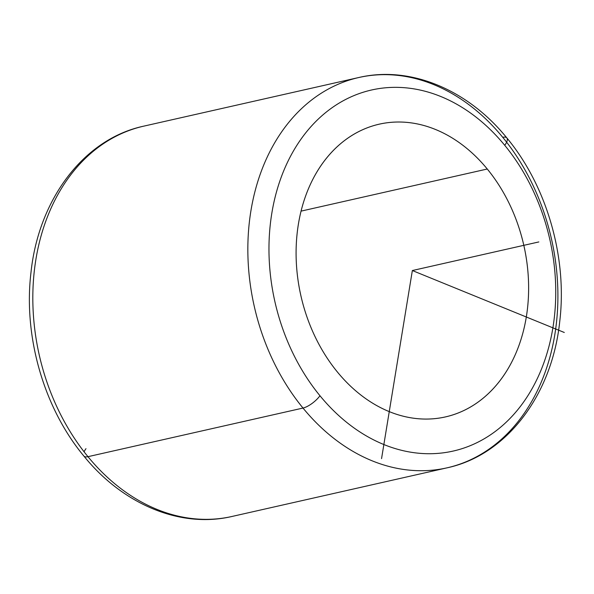 <?xml version="1.0" encoding="UTF-8"?>
<svg xmlns="http://www.w3.org/2000/svg" width="594" height="594" viewBox="0 0 594 594"><rect width="100%" height="100%" fill="white"/><g stroke="black" fill="none" stroke-linecap="round" stroke-linejoin="round"><path stroke-width="0.89" d="M487.266 169.015A150.059 114.278 -102.7 0 1 526.18 317.79A150.059 114.278 -102.7 0 1 445.463 416.906A150.059 114.278 -102.7 0 1 337.451 372.067A150.059 114.278 -102.7 0 1 298.537 223.285A150.059 114.278 -102.7 0 1 379.254 124.176A150.059 114.278 -102.7 0 1 487.266 169.015L301.054 211.13L487.266 169.015A150.059 114.278 77.3 0 0 323.426 162.14A150.059 114.278 77.3 0 0 337.451 372.067A150.059 114.278 77.3 0 0 501.291 378.942A150.059 114.278 77.3 0 0 487.266 169.015M504.744 145.322A185.076 140.941 -102.7 0 1 522.037 404.232A185.076 140.941 -102.7 0 1 319.973 395.752A185.076 140.941 -102.7 0 1 302.673 136.843A185.076 140.941 -102.7 0 1 504.744 145.322A15.006 5.346 -39.4 0 0 506.86 137.949A15.006 5.346 -39.4 0 0 502.747 137.318A200.081 152.368 77.3 0 0 358.731 77.532A200.081 152.368 77.3 0 0 251.106 209.682A200.081 152.368 77.3 0 0 302.999 408.056A15.006 5.346 -39.4 0 0 319.973 395.752A185.076 140.941 77.3 0 0 522.037 404.232A185.076 140.941 77.3 0 0 504.744 145.322A185.076 140.941 77.3 0 0 302.673 136.843A185.076 140.941 77.3 0 0 319.973 395.752A15.006 5.346 140.6 0 1 302.999 408.056A200.081 152.368 -102.7 0 1 251.106 209.682A200.081 152.368 -102.7 0 1 358.731 77.532C410.283 65.377 467.886 89.672 506.86 137.949A15.006 5.346 140.6 0 1 504.744 145.322M358.731 77.532L143.711 126.158A200.081 152.368 77.3 0 0 36.086 258.308A200.081 152.368 77.3 0 0 87.971 456.682A200.081 152.368 -102.7 0 1 36.086 258.308A200.081 152.368 -102.7 0 1 143.711 126.158C83.858 138.907 38.595 199.376 30.985 272.446C23.255 336.36 43.778 407.818 83.865 456.051A15.006 5.346 -39.4 0 0 87.971 456.682L302.999 408.056L87.971 456.682A15.006 5.346 140.6 0 1 83.865 456.051C122.832 504.328 180.442 528.623 231.987 516.468A200.081 152.368 -102.7 0 1 87.971 456.682A200.081 152.368 77.3 0 0 231.987 516.468L447.007 467.842A200.081 152.368 -102.7 0 1 302.999 408.056A200.081 152.368 77.3 0 0 447.007 467.842A200.081 152.368 77.3 0 0 554.64 335.692A200.081 152.368 77.3 0 0 502.747 137.318M85.981 448.678A15.006 5.346 -39.4 0 0 84.088 451.804A15.006 5.346 140.6 0 1 85.981 448.678M564.3 332.484L412.355 270.537L381.556 458.627M412.355 270.537L538.84 241.936M447.007 467.842C506.86 455.093 552.123 394.624 559.734 321.554C567.463 257.64 546.94 186.182 506.86 137.949"/></g></svg>
